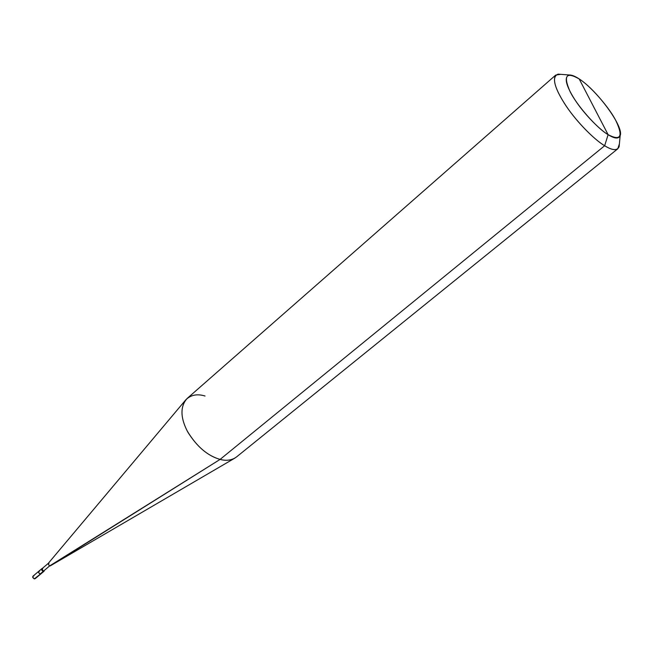 <?xml version="1.0" encoding="UTF-8"?>
<svg xmlns="http://www.w3.org/2000/svg" width="653" height="653" viewBox="0 0 653 653"><rect width="100%" height="100%" fill="white"/><g stroke="black" fill="none" stroke-linecap="round" stroke-linejoin="round"><path stroke-width="0.98" d="M39.768 570.951C38.07 571.653 38.209 572.657 40.184 573.946C38.209 572.657 38.07 571.653 39.768 570.951L38.731 571.326L38.698 572.73L39.711 573.791L41.057 573.734L34.38 578.827L44.135 571.155L43.245 571.261L44.396 570.298M33.972 575.832L33.099 576.044L32.65 577.064L34.054 578.738M33.099 576.044L32.903 577.619L34.38 578.827L33.042 577.872L32.944 576.215L41.955 568.567L41.768 570.142L43.253 571.359L40.184 573.946L38.698 572.73L38.886 571.155M608.114 134.673C597.095 128.437 576.273 104.766 569.922 91.216C563.139 75.626 566.233 71.536 579.187 78.948L608.114 134.673C614.636 138.787 618.652 139.105 620.162 135.644C624.186 126.943 596.997 90.245 579.187 78.948C590.132 85.625 609.429 107.623 615.959 120.854C623.346 136.583 620.734 141.187 608.114 134.673L579.187 78.948C575.097 76.205 571.726 74.883 569.073 74.981C563.947 77.193 565.792 85.282 574.591 99.256C583.276 113.002 599.283 129.482 608.114 134.673L604.654 145.733C610.677 149.488 615.061 150.5 617.795 148.778L619.379 143.938L619.134 146.615C617.33 150.876 612.498 150.582 604.654 145.733L608.114 134.673M50.142 565.939L220.094 459.41C225.652 460.887 230.607 460.43 234.958 458.055L50.142 565.939M617.795 148.778L236.443 457.01C231.897 460.292 226.444 461.091 220.094 459.41L604.654 145.733L220.094 459.41L49.432 566.053L43.253 571.359C41.482 570.412 41.188 569.408 42.372 568.371L41.955 568.567M42.845 568.461C41.27 569.114 41.4 570.053 43.245 571.261L42.029 568.657L48.159 563.482M49.032 563.245L48.208 563.441L49.432 566.053L48.118 563.531L185.574 400.085M205.018 396.012C197.239 393.628 190.856 394.877 185.852 399.758C180.089 408.06 180.759 418.867 187.868 432.188C197.116 446.872 207.858 455.949 220.094 459.41C207.328 455.721 196.357 446.219 187.182 430.907C180.261 417.12 180.244 406.305 187.142 398.461L555.727 75.079C552.348 80.27 555.972 90.808 566.6 106.676C577.358 122.674 594.785 139.987 604.654 145.733C594.026 139.628 574.713 119.826 564.339 103.264C553.85 86.457 551.761 76.744 558.078 74.132L560.764 74.336L555.727 75.079M34.225 578.885L35.262 578.615L44.135 571.155M619.134 146.615L620.162 135.644M558.078 74.132L569.073 74.981"/></g></svg>
